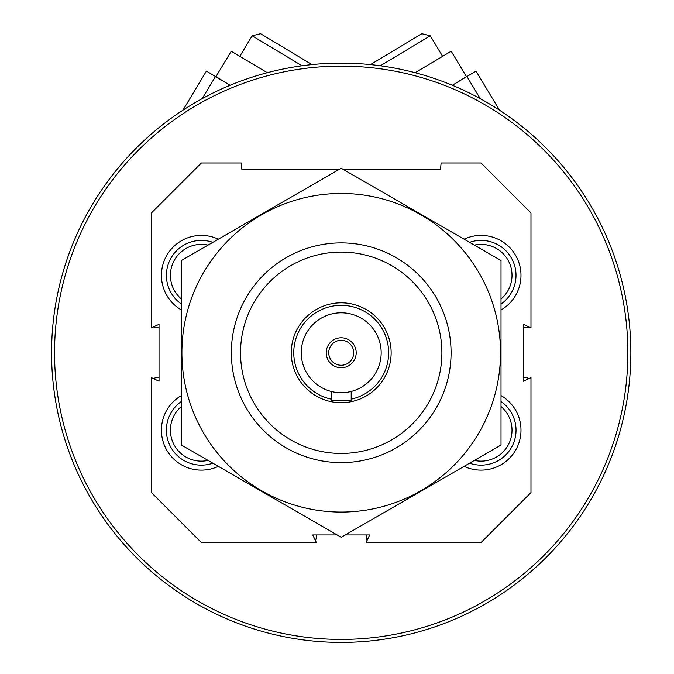 <?xml version="1.0" encoding="UTF-8"?>
<svg xmlns="http://www.w3.org/2000/svg" width="674" height="674" viewBox="0 0 674 674"><rect width="100%" height="100%" fill="white"/><g stroke="black" fill="none" stroke-linecap="round" stroke-linejoin="round"><path stroke-width="1.01" d="M367.077 540.405A4.996 4.996 0 0 1 366.176 537.54L366.176 534.945M316.241 534.945L316.241 537.54A4.996 4.996 0 0 1 315.339 540.405M153.571 378.636A4.996 4.996 0 0 1 156.435 377.735L159.03 377.735M159.03 327.791L156.435 327.791A4.996 4.996 0 0 1 153.571 326.89M528.846 326.89A4.996 4.996 0 0 1 525.981 327.791L523.386 327.791M523.386 377.735L525.981 377.735A4.996 4.996 0 0 1 528.846 378.636M54.552 352.763A286.652 286.652 0 0 1 484.539 104.512A286.652 286.652 0 0 1 484.539 601.014A286.652 286.652 0 0 1 54.552 352.763M51.561 352.763A289.651 289.651 0 0 1 486.03 101.917A289.651 289.651 0 0 1 486.03 603.609A289.651 289.651 0 0 1 51.561 352.763M343.959 169.823L440.493 169.823L441.091 162.99L481.042 162.99L530.977 212.933L530.977 327.901L523.386 324.295L523.386 381.231L530.977 377.625L530.977 492.593L481.042 542.536L366.066 542.536L369.672 534.945L345.273 534.945M337.143 534.945L312.744 534.945L316.35 542.536L201.374 542.536L151.439 492.593L151.439 377.625L159.03 381.231L159.03 324.295L151.439 327.901L151.439 212.933L201.374 162.99L241.326 162.99L241.924 169.823L338.458 169.823M501.018 395.571A39.951 39.951 0 0 1 516.461 448.648A39.951 39.951 0 0 1 464.091 466.349M218.325 466.349A39.951 39.951 0 0 1 161.423 430.172A39.951 39.951 0 0 1 181.399 395.571M181.399 309.956A39.951 39.951 0 0 1 161.423 275.354A39.951 39.951 0 0 1 218.325 239.177M464.091 239.177A39.951 39.951 0 0 1 516.461 256.878A39.951 39.951 0 0 1 501.018 309.956M240.534 352.763A100.679 100.679 0 0 1 391.543 265.573A100.679 100.679 0 0 1 391.543 439.954A100.679 100.679 0 0 1 240.534 352.763M231.342 352.763A109.87 109.87 0 0 1 396.144 257.611A109.87 109.87 0 0 1 396.144 447.907A109.87 109.87 0 0 1 231.342 352.763M469.559 242.337A34.955 34.955 0 0 1 501.018 304.041M474.378 245.117A30.962 30.962 0 0 1 501.018 299.012M181.399 304.041A34.955 34.955 0 0 1 212.858 242.337M181.399 299.012A30.962 30.962 0 0 1 208.039 245.117M212.858 463.19A34.955 34.955 0 0 1 181.399 401.477M208.039 460.409A30.962 30.962 0 0 1 181.399 406.515M501.018 401.477A34.955 34.955 0 0 1 469.559 463.19M501.018 406.515A30.962 30.962 0 0 1 474.378 460.409M415.125 72.699L451.192 51.232L466.442 76.617L452.38 85.269L475.996 71.082L499.485 110.182M480.242 98.665L466.939 76.524M380.38 65.774L430.265 35.798L442.54 56.228M370.447 64.594L421.857 33.7L430.265 35.798M182.932 110.182L206.421 71.082L230.028 85.269L215.975 76.617L231.224 51.232L267.292 72.699M215.478 76.524L202.175 98.665M239.877 56.228L252.152 35.798L302.036 65.774M252.152 35.798L260.56 33.7L311.969 64.594M341.213 365.249A12.486 12.486 0 0 0 352.022 346.52A12.486 12.486 0 0 0 330.395 346.52A12.486 12.486 0 0 0 341.213 365.249M341.213 367.743A14.98 14.98 0 0 1 326.224 352.763A14.98 14.98 0 0 1 341.213 337.784A14.98 14.98 0 0 1 356.192 352.763A14.98 14.98 0 0 1 341.213 367.743M301.253 352.763A39.951 39.951 0 0 1 361.188 318.162A39.951 39.951 0 0 1 361.188 387.365A39.951 39.951 0 0 1 301.253 352.763M331.22 399.143A47.441 47.441 0 0 1 337.859 305.44A47.441 47.441 0 0 1 388.173 346.074A47.441 47.441 0 0 1 351.196 399.143M291.269 352.763A49.943 49.943 0 0 1 366.176 309.509A49.943 49.943 0 0 1 366.176 396.009A49.943 49.943 0 0 1 291.269 352.763M331.22 391.442L331.22 400.701L351.196 400.701L351.196 391.442M341.213 512.072A159.308 159.308 0 0 1 203.245 273.105A159.308 159.308 0 0 1 479.172 273.105A159.308 159.308 0 0 1 341.213 512.072M181.399 260.501L181.399 445.025L341.213 537.288L501.018 445.025L501.018 260.501L341.213 168.23L181.399 260.501"/></g></svg>
